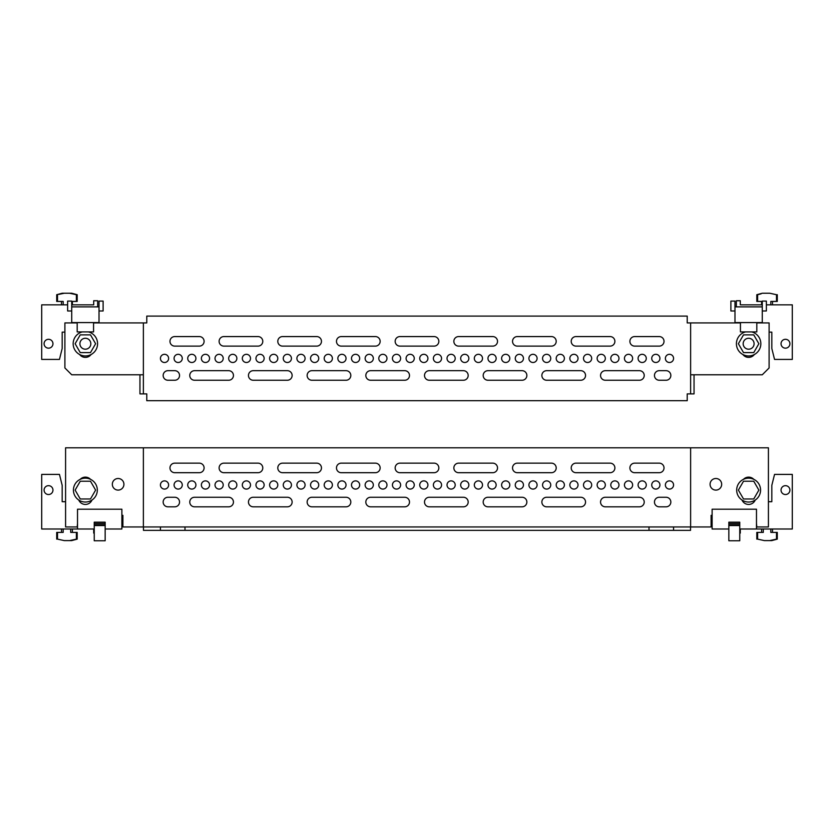 <?xml version="1.0" encoding="UTF-8"?>
<svg xmlns="http://www.w3.org/2000/svg" width="834" height="834" viewBox="0 0 834 834"><rect width="100%" height="100%" fill="white"/><g stroke="black" fill="none" stroke-linecap="round" stroke-linejoin="round"><path stroke-width="1.25" d="M585.541 502.037A4.775 4.775 0 0 0 580.766 497.262L546.645 497.262A4.775 4.775 0 0 0 541.871 502.037A4.775 4.775 0 0 0 546.645 506.822L580.766 506.822A4.775 4.775 0 0 0 585.541 502.037M651.729 484.981A4.097 4.097 0 0 0 655.826 489.078A4.097 4.097 0 0 0 659.923 484.981A4.097 4.097 0 0 0 655.826 480.884A4.097 4.097 0 0 0 651.729 484.981M556.205 467.926A4.775 4.775 0 0 0 551.43 463.151L517.309 463.151A4.775 4.775 0 0 0 512.535 467.926A4.775 4.775 0 0 0 517.309 472.701L551.43 472.701A4.775 4.775 0 0 0 556.205 467.926M204.101 467.926A4.775 4.775 0 0 0 199.326 463.151L174.765 463.151A4.775 4.775 0 0 0 169.98 467.926A4.775 4.775 0 0 0 174.765 472.701L199.326 472.701A4.775 4.775 0 0 0 204.101 467.926M179.539 502.037A4.775 4.775 0 0 0 174.765 497.262L167.936 497.262A4.775 4.775 0 0 0 163.162 502.037A4.775 4.775 0 0 0 167.936 506.822L174.765 506.822A4.775 4.775 0 0 0 179.539 502.037M670.838 502.037A4.775 4.775 0 0 0 666.064 497.262L659.235 497.262A4.775 4.775 0 0 0 654.461 502.037A4.775 4.775 0 0 0 659.235 506.822L666.064 506.822A4.775 4.775 0 0 0 670.838 502.037M664.02 467.926A4.775 4.775 0 0 0 659.235 463.151L634.674 463.151A4.775 4.775 0 0 0 629.899 467.926A4.775 4.775 0 0 0 634.674 472.701L659.235 472.701A4.775 4.775 0 0 0 664.02 467.926M644.223 502.037A4.775 4.775 0 0 0 639.449 497.262L605.328 497.262A4.775 4.775 0 0 0 600.553 502.037A4.775 4.775 0 0 0 605.328 506.822L639.449 506.822A4.775 4.775 0 0 0 644.223 502.037M665.376 484.981A4.097 4.097 0 0 0 669.473 489.078A4.097 4.097 0 0 0 673.57 484.981A4.097 4.097 0 0 0 669.473 480.884A4.097 4.097 0 0 0 665.376 484.981M614.887 467.926A4.775 4.775 0 0 0 610.113 463.151L575.992 463.151A4.775 4.775 0 0 0 571.217 467.926A4.775 4.775 0 0 0 575.992 472.701L610.113 472.701A4.775 4.775 0 0 0 614.887 467.926M112.329 484.304A5.796 5.796 0 0 0 118.126 490.1A5.796 5.796 0 0 0 123.922 484.304A5.796 5.796 0 0 0 118.126 478.497A5.796 5.796 0 0 0 112.329 484.304M710.078 484.304A5.796 5.796 0 0 0 715.874 490.1A5.796 5.796 0 0 0 721.671 484.304A5.796 5.796 0 0 0 715.874 478.497A5.796 5.796 0 0 0 710.078 484.304M497.523 467.926A4.775 4.775 0 0 0 492.738 463.151L458.627 463.151A4.775 4.775 0 0 0 453.852 467.926A4.775 4.775 0 0 0 458.627 472.701L492.738 472.701A4.775 4.775 0 0 0 497.523 467.926M438.84 467.926A4.775 4.775 0 0 0 434.055 463.151L399.945 463.151A4.775 4.775 0 0 0 395.16 467.926A4.775 4.775 0 0 0 399.945 472.701L434.055 472.701A4.775 4.775 0 0 0 438.84 467.926M380.148 467.926A4.775 4.775 0 0 0 375.373 463.151L341.262 463.151A4.775 4.775 0 0 0 336.477 467.926A4.775 4.775 0 0 0 341.262 472.701L375.373 472.701A4.775 4.775 0 0 0 380.148 467.926M321.465 467.926A4.775 4.775 0 0 0 316.691 463.151L282.57 463.151A4.775 4.775 0 0 0 277.795 467.926A4.775 4.775 0 0 0 282.57 472.701L316.691 472.701A4.775 4.775 0 0 0 321.465 467.926M262.783 467.926A4.775 4.775 0 0 0 258.008 463.151L223.887 463.151A4.775 4.775 0 0 0 219.113 467.926A4.775 4.775 0 0 0 223.887 472.701L258.008 472.701A4.775 4.775 0 0 0 262.783 467.926M638.083 484.981A4.097 4.097 0 0 0 642.18 489.078A4.097 4.097 0 0 0 646.277 484.981A4.097 4.097 0 0 0 642.18 480.884A4.097 4.097 0 0 0 638.083 484.981M624.437 484.981A4.097 4.097 0 0 0 628.534 489.078A4.097 4.097 0 0 0 632.631 484.981A4.097 4.097 0 0 0 628.534 480.884A4.097 4.097 0 0 0 624.437 484.981M610.79 484.981A4.097 4.097 0 0 0 614.887 489.078A4.097 4.097 0 0 0 618.984 484.981A4.097 4.097 0 0 0 614.887 480.884A4.097 4.097 0 0 0 610.79 484.981M597.144 484.981A4.097 4.097 0 0 0 601.241 489.078A4.097 4.097 0 0 0 605.328 484.981A4.097 4.097 0 0 0 601.241 480.884A4.097 4.097 0 0 0 597.144 484.981M583.498 484.981A4.097 4.097 0 0 0 587.595 489.078A4.097 4.097 0 0 0 591.681 484.981A4.097 4.097 0 0 0 587.595 480.884A4.097 4.097 0 0 0 583.498 484.981M569.851 484.981A4.097 4.097 0 0 0 573.948 489.078A4.097 4.097 0 0 0 578.035 484.981A4.097 4.097 0 0 0 573.948 480.884A4.097 4.097 0 0 0 569.851 484.981M556.205 484.981A4.097 4.097 0 0 0 560.292 489.078A4.097 4.097 0 0 0 564.389 484.981A4.097 4.097 0 0 0 560.292 480.884A4.097 4.097 0 0 0 556.205 484.981M542.559 484.981A4.097 4.097 0 0 0 546.645 489.078A4.097 4.097 0 0 0 550.742 484.981A4.097 4.097 0 0 0 546.645 480.884A4.097 4.097 0 0 0 542.559 484.981M528.912 484.981A4.097 4.097 0 0 0 532.999 489.078A4.097 4.097 0 0 0 537.096 484.981A4.097 4.097 0 0 0 532.999 480.884A4.097 4.097 0 0 0 528.912 484.981M515.256 484.981A4.097 4.097 0 0 0 519.353 489.078A4.097 4.097 0 0 0 523.45 484.981A4.097 4.097 0 0 0 519.353 480.884A4.097 4.097 0 0 0 515.256 484.981M501.609 484.981A4.097 4.097 0 0 0 505.706 489.078A4.097 4.097 0 0 0 509.803 484.981A4.097 4.097 0 0 0 505.706 480.884A4.097 4.097 0 0 0 501.609 484.981M487.963 484.981A4.097 4.097 0 0 0 492.06 489.078A4.097 4.097 0 0 0 496.157 484.981A4.097 4.097 0 0 0 492.06 480.884A4.097 4.097 0 0 0 487.963 484.981M474.317 484.981A4.097 4.097 0 0 0 478.414 489.078A4.097 4.097 0 0 0 482.511 484.981A4.097 4.097 0 0 0 478.414 480.884A4.097 4.097 0 0 0 474.317 484.981M460.67 484.981A4.097 4.097 0 0 0 464.767 489.078A4.097 4.097 0 0 0 468.864 484.981A4.097 4.097 0 0 0 464.767 480.884A4.097 4.097 0 0 0 460.67 484.981M447.024 484.981A4.097 4.097 0 0 0 451.121 489.078A4.097 4.097 0 0 0 455.208 484.981A4.097 4.097 0 0 0 451.121 480.884A4.097 4.097 0 0 0 447.024 484.981M433.378 484.981A4.097 4.097 0 0 0 437.475 489.078A4.097 4.097 0 0 0 441.561 484.981A4.097 4.097 0 0 0 437.475 480.884A4.097 4.097 0 0 0 433.378 484.981M419.731 484.981A4.097 4.097 0 0 0 423.828 489.078A4.097 4.097 0 0 0 427.915 484.981A4.097 4.097 0 0 0 423.828 480.884A4.097 4.097 0 0 0 419.731 484.981M406.085 484.981A4.097 4.097 0 0 0 410.172 489.078A4.097 4.097 0 0 0 414.269 484.981A4.097 4.097 0 0 0 410.172 480.884A4.097 4.097 0 0 0 406.085 484.981M392.439 484.981A4.097 4.097 0 0 0 396.525 489.078A4.097 4.097 0 0 0 400.622 484.981A4.097 4.097 0 0 0 396.525 480.884A4.097 4.097 0 0 0 392.439 484.981M378.792 484.981A4.097 4.097 0 0 0 382.879 489.078A4.097 4.097 0 0 0 386.976 484.981A4.097 4.097 0 0 0 382.879 480.884A4.097 4.097 0 0 0 378.792 484.981M365.136 484.981A4.097 4.097 0 0 0 369.233 489.078A4.097 4.097 0 0 0 373.33 484.981A4.097 4.097 0 0 0 369.233 480.884A4.097 4.097 0 0 0 365.136 484.981M351.489 484.981A4.097 4.097 0 0 0 355.586 489.078A4.097 4.097 0 0 0 359.683 484.981A4.097 4.097 0 0 0 355.586 480.884A4.097 4.097 0 0 0 351.489 484.981M337.843 484.981A4.097 4.097 0 0 0 341.94 489.078A4.097 4.097 0 0 0 346.037 484.981A4.097 4.097 0 0 0 341.94 480.884A4.097 4.097 0 0 0 337.843 484.981M324.197 484.981A4.097 4.097 0 0 0 328.294 489.078A4.097 4.097 0 0 0 332.391 484.981A4.097 4.097 0 0 0 328.294 480.884A4.097 4.097 0 0 0 324.197 484.981M310.55 484.981A4.097 4.097 0 0 0 314.647 489.078A4.097 4.097 0 0 0 318.744 484.981A4.097 4.097 0 0 0 314.647 480.884A4.097 4.097 0 0 0 310.55 484.981M296.904 484.981A4.097 4.097 0 0 0 301.001 489.078A4.097 4.097 0 0 0 305.088 484.981A4.097 4.097 0 0 0 301.001 480.884A4.097 4.097 0 0 0 296.904 484.981M283.258 484.981A4.097 4.097 0 0 0 287.355 489.078A4.097 4.097 0 0 0 291.441 484.981A4.097 4.097 0 0 0 287.355 480.884A4.097 4.097 0 0 0 283.258 484.981M269.611 484.981A4.097 4.097 0 0 0 273.708 489.078A4.097 4.097 0 0 0 277.795 484.981A4.097 4.097 0 0 0 273.708 480.884A4.097 4.097 0 0 0 269.611 484.981M255.965 484.981A4.097 4.097 0 0 0 260.052 489.078A4.097 4.097 0 0 0 264.149 484.981A4.097 4.097 0 0 0 260.052 480.884A4.097 4.097 0 0 0 255.965 484.981M242.319 484.981A4.097 4.097 0 0 0 246.405 489.078A4.097 4.097 0 0 0 250.502 484.981A4.097 4.097 0 0 0 246.405 480.884A4.097 4.097 0 0 0 242.319 484.981M228.672 484.981A4.097 4.097 0 0 0 232.759 489.078A4.097 4.097 0 0 0 236.856 484.981A4.097 4.097 0 0 0 232.759 480.884A4.097 4.097 0 0 0 228.672 484.981M215.016 484.981A4.097 4.097 0 0 0 219.113 489.078A4.097 4.097 0 0 0 223.21 484.981A4.097 4.097 0 0 0 219.113 480.884A4.097 4.097 0 0 0 215.016 484.981M201.369 484.981A4.097 4.097 0 0 0 205.466 489.078A4.097 4.097 0 0 0 209.563 484.981A4.097 4.097 0 0 0 205.466 480.884A4.097 4.097 0 0 0 201.369 484.981M187.723 484.981A4.097 4.097 0 0 0 191.82 489.078A4.097 4.097 0 0 0 195.917 484.981A4.097 4.097 0 0 0 191.82 480.884A4.097 4.097 0 0 0 187.723 484.981M174.077 484.981A4.097 4.097 0 0 0 178.174 489.078A4.097 4.097 0 0 0 182.271 484.981A4.097 4.097 0 0 0 178.174 480.884A4.097 4.097 0 0 0 174.077 484.981M160.43 484.981A4.097 4.097 0 0 0 164.527 489.078A4.097 4.097 0 0 0 168.624 484.981A4.097 4.097 0 0 0 164.527 480.884A4.097 4.097 0 0 0 160.43 484.981M526.859 502.037A4.775 4.775 0 0 0 522.084 497.262L487.963 497.262A4.775 4.775 0 0 0 483.188 502.037A4.775 4.775 0 0 0 487.963 506.822L522.084 506.822A4.775 4.775 0 0 0 526.859 502.037M468.176 502.037A4.775 4.775 0 0 0 463.402 497.262L429.281 497.262A4.775 4.775 0 0 0 424.506 502.037A4.775 4.775 0 0 0 429.281 506.822L463.402 506.822A4.775 4.775 0 0 0 468.176 502.037M409.494 502.037A4.775 4.775 0 0 0 404.719 497.262L370.598 497.262A4.775 4.775 0 0 0 365.824 502.037A4.775 4.775 0 0 0 370.598 506.822L404.719 506.822A4.775 4.775 0 0 0 409.494 502.037M350.812 502.037A4.775 4.775 0 0 0 346.037 497.262L311.916 497.262A4.775 4.775 0 0 0 307.141 502.037A4.775 4.775 0 0 0 311.916 506.822L346.037 506.822A4.775 4.775 0 0 0 350.812 502.037M292.129 502.037A4.775 4.775 0 0 0 287.355 497.262L253.234 497.262A4.775 4.775 0 0 0 248.459 502.037A4.775 4.775 0 0 0 253.234 506.822L287.355 506.822A4.775 4.775 0 0 0 292.129 502.037M233.447 502.037A4.775 4.775 0 0 0 228.672 497.262L194.551 497.262A4.775 4.775 0 0 0 189.777 502.037A4.775 4.775 0 0 0 194.551 506.822L228.672 506.822A4.775 4.775 0 0 0 233.447 502.037M121.879 515.349L122.9 515.349L122.9 526.952L143.375 526.952L143.375 447.795L65.584 447.795L65.584 526.952L77.187 526.952L77.52 523.533M90.531 479.331A7.162 7.162 0 0 0 80.21 479.331M78.771 500.056A7.162 7.162 0 0 0 91.969 500.056M756.48 523.533L756.813 526.952L768.416 526.952L768.416 447.795L143.375 447.795M690.531 526.952L690.531 530.361L143.469 530.361L143.469 526.952L690.625 526.952L690.625 447.795M753.79 479.331A7.162 7.162 0 0 0 743.469 479.331M742.031 500.056A7.162 7.162 0 0 0 755.229 500.056M712.121 515.349L711.1 515.349L711.1 526.952L690.625 526.952M160.43 530.361L160.43 526.952M184.992 530.361L184.992 526.952M649.008 530.361L649.008 526.952M673.57 530.361L673.57 526.952M585.541 375.467A4.775 4.775 0 0 0 580.766 370.682L546.645 370.682A4.775 4.775 0 0 0 541.871 375.467A4.775 4.775 0 0 0 546.645 380.241L580.766 380.241A4.775 4.775 0 0 0 585.541 375.467M651.729 358.401A4.097 4.097 0 0 0 655.826 362.498A4.097 4.097 0 0 0 659.923 358.401A4.097 4.097 0 0 0 655.826 354.314A4.097 4.097 0 0 0 651.729 358.401M556.205 341.346A4.775 4.775 0 0 0 551.43 336.571L517.309 336.571A4.775 4.775 0 0 0 512.535 341.346A4.775 4.775 0 0 0 517.309 346.12L551.43 346.12A4.775 4.775 0 0 0 556.205 341.346M204.101 341.346A4.775 4.775 0 0 0 199.326 336.571L174.765 336.571A4.775 4.775 0 0 0 169.98 341.346A4.775 4.775 0 0 0 174.765 346.12L199.326 346.12A4.775 4.775 0 0 0 204.101 341.346M179.539 375.467A4.775 4.775 0 0 0 174.765 370.682L167.936 370.682A4.775 4.775 0 0 0 163.162 375.467A4.775 4.775 0 0 0 167.936 380.241L174.765 380.241A4.775 4.775 0 0 0 179.539 375.467M670.838 375.467A4.775 4.775 0 0 0 666.064 370.682L659.235 370.682A4.775 4.775 0 0 0 654.461 375.467A4.775 4.775 0 0 0 659.235 380.241L666.064 380.241A4.775 4.775 0 0 0 670.838 375.467M664.02 341.346A4.775 4.775 0 0 0 659.235 336.571L634.674 336.571A4.775 4.775 0 0 0 629.899 341.346A4.775 4.775 0 0 0 634.674 346.12L659.235 346.12A4.775 4.775 0 0 0 664.02 341.346M644.223 375.467A4.775 4.775 0 0 0 639.449 370.682L605.328 370.682A4.775 4.775 0 0 0 600.553 375.467A4.775 4.775 0 0 0 605.328 380.241L639.449 380.241A4.775 4.775 0 0 0 644.223 375.467M665.376 358.401A4.097 4.097 0 0 0 669.473 362.498A4.097 4.097 0 0 0 673.57 358.401A4.097 4.097 0 0 0 669.473 354.314A4.097 4.097 0 0 0 665.376 358.401M614.887 341.346A4.775 4.775 0 0 0 610.113 336.571L575.992 336.571A4.775 4.775 0 0 0 571.217 341.346A4.775 4.775 0 0 0 575.992 346.12L610.113 346.12A4.775 4.775 0 0 0 614.887 341.346M497.523 341.346A4.775 4.775 0 0 0 492.738 336.571L458.627 336.571A4.775 4.775 0 0 0 453.852 341.346A4.775 4.775 0 0 0 458.627 346.12L492.738 346.12A4.775 4.775 0 0 0 497.523 341.346M438.84 341.346A4.775 4.775 0 0 0 434.055 336.571L399.945 336.571A4.775 4.775 0 0 0 395.16 341.346A4.775 4.775 0 0 0 399.945 346.12L434.055 346.12A4.775 4.775 0 0 0 438.84 341.346M380.148 341.346A4.775 4.775 0 0 0 375.373 336.571L341.262 336.571A4.775 4.775 0 0 0 336.477 341.346A4.775 4.775 0 0 0 341.262 346.12L375.373 346.12A4.775 4.775 0 0 0 380.148 341.346M321.465 341.346A4.775 4.775 0 0 0 316.691 336.571L282.57 336.571A4.775 4.775 0 0 0 277.795 341.346A4.775 4.775 0 0 0 282.57 346.12L316.691 346.12A4.775 4.775 0 0 0 321.465 341.346M262.783 341.346A4.775 4.775 0 0 0 258.008 336.571L223.887 336.571A4.775 4.775 0 0 0 219.113 341.346A4.775 4.775 0 0 0 223.887 346.12L258.008 346.12A4.775 4.775 0 0 0 262.783 341.346M638.083 358.401A4.097 4.097 0 0 0 642.18 362.498A4.097 4.097 0 0 0 646.277 358.401A4.097 4.097 0 0 0 642.18 354.314A4.097 4.097 0 0 0 638.083 358.401M624.437 358.401A4.097 4.097 0 0 0 628.534 362.498A4.097 4.097 0 0 0 632.631 358.401A4.097 4.097 0 0 0 628.534 354.314A4.097 4.097 0 0 0 624.437 358.401M610.79 358.401A4.097 4.097 0 0 0 614.887 362.498A4.097 4.097 0 0 0 618.984 358.401A4.097 4.097 0 0 0 614.887 354.314A4.097 4.097 0 0 0 610.79 358.401M597.144 358.401A4.097 4.097 0 0 0 601.241 362.498A4.097 4.097 0 0 0 605.328 358.401A4.097 4.097 0 0 0 601.241 354.314A4.097 4.097 0 0 0 597.144 358.401M583.498 358.401A4.097 4.097 0 0 0 587.595 362.498A4.097 4.097 0 0 0 591.681 358.401A4.097 4.097 0 0 0 587.595 354.314A4.097 4.097 0 0 0 583.498 358.401M569.851 358.401A4.097 4.097 0 0 0 573.948 362.498A4.097 4.097 0 0 0 578.035 358.401A4.097 4.097 0 0 0 573.948 354.314A4.097 4.097 0 0 0 569.851 358.401M556.205 358.401A4.097 4.097 0 0 0 560.292 362.498A4.097 4.097 0 0 0 564.389 358.401A4.097 4.097 0 0 0 560.292 354.314A4.097 4.097 0 0 0 556.205 358.401M542.559 358.401A4.097 4.097 0 0 0 546.645 362.498A4.097 4.097 0 0 0 550.742 358.401A4.097 4.097 0 0 0 546.645 354.314A4.097 4.097 0 0 0 542.559 358.401M528.912 358.401A4.097 4.097 0 0 0 532.999 362.498A4.097 4.097 0 0 0 537.096 358.401A4.097 4.097 0 0 0 532.999 354.314A4.097 4.097 0 0 0 528.912 358.401M515.256 358.401A4.097 4.097 0 0 0 519.353 362.498A4.097 4.097 0 0 0 523.45 358.401A4.097 4.097 0 0 0 519.353 354.314A4.097 4.097 0 0 0 515.256 358.401M501.609 358.401A4.097 4.097 0 0 0 505.706 362.498A4.097 4.097 0 0 0 509.803 358.401A4.097 4.097 0 0 0 505.706 354.314A4.097 4.097 0 0 0 501.609 358.401M487.963 358.401A4.097 4.097 0 0 0 492.06 362.498A4.097 4.097 0 0 0 496.157 358.401A4.097 4.097 0 0 0 492.06 354.314A4.097 4.097 0 0 0 487.963 358.401M474.317 358.401A4.097 4.097 0 0 0 478.414 362.498A4.097 4.097 0 0 0 482.511 358.401A4.097 4.097 0 0 0 478.414 354.314A4.097 4.097 0 0 0 474.317 358.401M460.67 358.401A4.097 4.097 0 0 0 464.767 362.498A4.097 4.097 0 0 0 468.864 358.401A4.097 4.097 0 0 0 464.767 354.314A4.097 4.097 0 0 0 460.67 358.401M447.024 358.401A4.097 4.097 0 0 0 451.121 362.498A4.097 4.097 0 0 0 455.208 358.401A4.097 4.097 0 0 0 451.121 354.314A4.097 4.097 0 0 0 447.024 358.401M433.378 358.401A4.097 4.097 0 0 0 437.475 362.498A4.097 4.097 0 0 0 441.561 358.401A4.097 4.097 0 0 0 437.475 354.314A4.097 4.097 0 0 0 433.378 358.401M419.731 358.401A4.097 4.097 0 0 0 423.828 362.498A4.097 4.097 0 0 0 427.915 358.401A4.097 4.097 0 0 0 423.828 354.314A4.097 4.097 0 0 0 419.731 358.401M406.085 358.401A4.097 4.097 0 0 0 410.172 362.498A4.097 4.097 0 0 0 414.269 358.401A4.097 4.097 0 0 0 410.172 354.314A4.097 4.097 0 0 0 406.085 358.401M392.439 358.401A4.097 4.097 0 0 0 396.525 362.498A4.097 4.097 0 0 0 400.622 358.401A4.097 4.097 0 0 0 396.525 354.314A4.097 4.097 0 0 0 392.439 358.401M378.792 358.401A4.097 4.097 0 0 0 382.879 362.498A4.097 4.097 0 0 0 386.976 358.401A4.097 4.097 0 0 0 382.879 354.314A4.097 4.097 0 0 0 378.792 358.401M365.136 358.401A4.097 4.097 0 0 0 369.233 362.498A4.097 4.097 0 0 0 373.33 358.401A4.097 4.097 0 0 0 369.233 354.314A4.097 4.097 0 0 0 365.136 358.401M351.489 358.401A4.097 4.097 0 0 0 355.586 362.498A4.097 4.097 0 0 0 359.683 358.401A4.097 4.097 0 0 0 355.586 354.314A4.097 4.097 0 0 0 351.489 358.401M337.843 358.401A4.097 4.097 0 0 0 341.94 362.498A4.097 4.097 0 0 0 346.037 358.401A4.097 4.097 0 0 0 341.94 354.314A4.097 4.097 0 0 0 337.843 358.401M324.197 358.401A4.097 4.097 0 0 0 328.294 362.498A4.097 4.097 0 0 0 332.391 358.401A4.097 4.097 0 0 0 328.294 354.314A4.097 4.097 0 0 0 324.197 358.401M310.55 358.401A4.097 4.097 0 0 0 314.647 362.498A4.097 4.097 0 0 0 318.744 358.401A4.097 4.097 0 0 0 314.647 354.314A4.097 4.097 0 0 0 310.55 358.401M296.904 358.401A4.097 4.097 0 0 0 301.001 362.498A4.097 4.097 0 0 0 305.088 358.401A4.097 4.097 0 0 0 301.001 354.314A4.097 4.097 0 0 0 296.904 358.401M283.258 358.401A4.097 4.097 0 0 0 287.355 362.498A4.097 4.097 0 0 0 291.441 358.401A4.097 4.097 0 0 0 287.355 354.314A4.097 4.097 0 0 0 283.258 358.401M269.611 358.401A4.097 4.097 0 0 0 273.708 362.498A4.097 4.097 0 0 0 277.795 358.401A4.097 4.097 0 0 0 273.708 354.314A4.097 4.097 0 0 0 269.611 358.401M255.965 358.401A4.097 4.097 0 0 0 260.052 362.498A4.097 4.097 0 0 0 264.149 358.401A4.097 4.097 0 0 0 260.052 354.314A4.097 4.097 0 0 0 255.965 358.401M242.319 358.401A4.097 4.097 0 0 0 246.405 362.498A4.097 4.097 0 0 0 250.502 358.401A4.097 4.097 0 0 0 246.405 354.314A4.097 4.097 0 0 0 242.319 358.401M228.672 358.401A4.097 4.097 0 0 0 232.759 362.498A4.097 4.097 0 0 0 236.856 358.401A4.097 4.097 0 0 0 232.759 354.314A4.097 4.097 0 0 0 228.672 358.401M215.016 358.401A4.097 4.097 0 0 0 219.113 362.498A4.097 4.097 0 0 0 223.21 358.401A4.097 4.097 0 0 0 219.113 354.314A4.097 4.097 0 0 0 215.016 358.401M201.369 358.401A4.097 4.097 0 0 0 205.466 362.498A4.097 4.097 0 0 0 209.563 358.401A4.097 4.097 0 0 0 205.466 354.314A4.097 4.097 0 0 0 201.369 358.401M187.723 358.401A4.097 4.097 0 0 0 191.82 362.498A4.097 4.097 0 0 0 195.917 358.401A4.097 4.097 0 0 0 191.82 354.314A4.097 4.097 0 0 0 187.723 358.401M174.077 358.401A4.097 4.097 0 0 0 178.174 362.498A4.097 4.097 0 0 0 182.271 358.401A4.097 4.097 0 0 0 178.174 354.314A4.097 4.097 0 0 0 174.077 358.401M160.43 358.401A4.097 4.097 0 0 0 164.527 362.498A4.097 4.097 0 0 0 168.624 358.401A4.097 4.097 0 0 0 164.527 354.314A4.097 4.097 0 0 0 160.43 358.401M526.859 375.467A4.775 4.775 0 0 0 522.084 370.682L487.963 370.682A4.775 4.775 0 0 0 483.188 375.467A4.775 4.775 0 0 0 487.963 380.241L522.084 380.241A4.775 4.775 0 0 0 526.859 375.467M468.176 375.467A4.775 4.775 0 0 0 463.402 370.682L429.281 370.682A4.775 4.775 0 0 0 424.506 375.467A4.775 4.775 0 0 0 429.281 380.241L463.402 380.241A4.775 4.775 0 0 0 468.176 375.467M409.494 375.467A4.775 4.775 0 0 0 404.719 370.682L370.598 370.682A4.775 4.775 0 0 0 365.824 375.467A4.775 4.775 0 0 0 370.598 380.241L404.719 380.241A4.775 4.775 0 0 0 409.494 375.467M350.812 375.467A4.775 4.775 0 0 0 346.037 370.682L311.916 370.682A4.775 4.775 0 0 0 307.141 375.467A4.775 4.775 0 0 0 311.916 380.241L346.037 380.241A4.775 4.775 0 0 0 350.812 375.467M292.129 375.467A4.775 4.775 0 0 0 287.355 370.682L253.234 370.682A4.775 4.775 0 0 0 248.459 375.467A4.775 4.775 0 0 0 253.234 380.241L287.355 380.241A4.775 4.775 0 0 0 292.129 375.467M233.447 375.467A4.775 4.775 0 0 0 228.672 370.682L194.551 370.682A4.775 4.775 0 0 0 189.777 375.467A4.775 4.775 0 0 0 194.551 380.241L228.672 380.241A4.775 4.775 0 0 0 233.447 375.467M139.956 374.779L139.956 393.888L143.375 393.888L143.375 374.779L71.724 374.779L64.896 367.961L64.896 322.925L77.187 322.925M756.813 322.925L769.104 322.925L769.104 367.961L762.276 374.779L690.625 374.779L690.625 393.888L687.216 393.888L687.216 400.706L146.784 400.706L146.784 393.888L143.375 393.888M690.625 393.888L694.044 393.888L694.044 374.779M740.436 322.925L687.216 322.925L687.216 316.096L146.784 316.096L146.784 322.925L93.564 322.925M91.094 332.943A7.162 7.162 0 0 0 90.145 331.911M80.596 331.911A7.162 7.162 0 0 0 79.647 332.943M79.647 354.523A7.162 7.162 0 0 0 91.094 354.523M143.375 374.779L143.375 322.925M754.353 332.943A7.162 7.162 0 0 0 753.404 331.911M743.855 331.911A7.162 7.162 0 0 0 742.906 332.943M742.906 354.523A7.162 7.162 0 0 0 754.353 354.523M690.625 374.779L690.625 322.925M44.087 490.1A4.431 4.431 0 0 0 48.528 494.531A4.431 4.431 0 0 0 52.959 490.1A4.431 4.431 0 0 0 48.528 485.669A4.431 4.431 0 0 0 44.087 490.1M77.187 539.129L76.384 539.129L76.384 532.405L77.187 532.405L77.187 539.129L71.724 540.599L64.27 540.599L57.504 539.129L57.504 532.405L63.186 532.405L63.186 528.996M76.384 532.405L70.702 532.405L70.702 528.996M64.27 540.599L57.504 539.129M69.618 540.599L76.384 539.129M57.504 532.405L56.712 532.405L56.712 539.129M94.242 528.996L41.7 528.996L41.7 474.41L59.454 474.41L62.175 485.325L62.175 501.703L65.584 501.703M94.242 533.093L93.7 533.093L93.7 528.996M97.317 490.1A11.937 11.937 0 0 0 85.37 478.163A11.937 11.937 0 0 0 73.434 490.1A11.937 11.937 0 0 0 85.37 502.037A11.937 11.937 0 0 0 97.317 490.1M90.489 498.972L95.618 490.1L90.489 481.228L80.252 481.228L75.133 490.1L80.252 498.972L90.489 498.972M781.041 490.1A4.431 4.431 0 0 0 785.472 494.531A4.431 4.431 0 0 0 789.913 490.1A4.431 4.431 0 0 0 785.472 485.669A4.431 4.431 0 0 0 781.041 490.1M777.288 539.129L776.496 539.129L776.496 532.405L777.288 532.405L777.288 539.129L771.825 540.599L764.382 540.599L757.616 539.129L757.616 532.405L763.298 532.405L763.298 528.996M776.496 532.405L770.814 532.405L770.814 528.996M764.382 540.599L757.616 539.129M769.73 540.599L776.496 539.129M757.616 532.405L756.813 532.405L756.813 539.129M728.843 528.996L712.121 528.996L712.121 509.209L756.48 509.209L756.48 528.996L792.3 528.996L792.3 474.41L774.546 474.41L771.825 485.325L771.825 501.703L768.416 501.703M740.3 528.996L740.3 533.093L739.758 533.093M748.63 502.037A11.937 11.937 0 0 0 760.566 490.1A11.937 11.937 0 0 0 748.63 478.163A11.937 11.937 0 0 0 736.683 490.1A11.937 11.937 0 0 0 748.63 502.037M753.748 498.972L758.867 490.1L753.748 481.228L743.511 481.228L738.382 490.1L743.511 498.972L753.748 498.972M44.087 343.733A4.431 4.431 0 0 0 48.528 348.164A4.431 4.431 0 0 0 52.959 343.733A4.431 4.431 0 0 0 48.528 339.302A4.431 4.431 0 0 0 44.087 343.733M56.712 294.704L57.504 294.704L57.504 301.428L56.712 301.428L56.712 294.704L62.175 293.234L71.724 293.234L77.187 294.704L76.384 294.704L76.384 301.428L71.724 301.428M61.487 304.837L61.487 301.428M57.504 301.428L63.186 301.428L63.186 304.837M76.384 301.428L77.187 301.428L77.187 294.704M69.618 293.234L76.384 294.704M64.27 293.234L58.839 294.371M97.651 306.881L97.651 300.74L93.7 300.74L93.7 304.837L71.724 304.837M67.627 304.837L41.7 304.837L41.7 359.423L59.454 359.423L62.175 348.508L62.175 332.13L64.896 332.13M99.017 310.978L103.114 310.978L103.114 301.084L99.017 301.084L99.017 306.881L71.724 306.881L71.724 322.925M99.017 306.881L99.017 322.925M99.017 322.581L71.724 322.581M71.724 306.881L71.724 301.084L67.627 301.084L67.627 310.978L71.724 310.978M77.187 322.581L77.187 331.911L93.564 331.911L93.564 322.581M90.833 343.733A5.463 5.463 0 0 0 85.37 338.27A5.463 5.463 0 0 0 79.908 343.733A5.463 5.463 0 0 0 85.37 349.196A5.463 5.463 0 0 0 90.833 343.733M82.295 331.911A12.218 12.218 0 0 0 85.37 355.951A12.218 12.218 0 0 0 88.446 331.911M90.489 352.605L95.618 343.733L90.489 334.861L80.252 334.861L75.133 343.733L80.252 352.605L90.489 352.605M781.041 343.733A4.431 4.431 0 0 0 785.472 348.164A4.431 4.431 0 0 0 789.913 343.733A4.431 4.431 0 0 0 785.472 339.302A4.431 4.431 0 0 0 781.041 343.733M759.555 294.225L757.616 294.704L757.616 301.428L756.813 301.428L756.813 294.704L762.276 293.234L769.73 293.234L776.496 294.704L776.496 301.428L770.814 301.428L770.814 304.837M769.73 293.234L776.496 294.704M756.813 294.704L761.004 293.891M776.496 301.428L777.288 301.428L777.288 294.704M757.616 301.428L762.276 301.428M769.104 332.13L771.825 332.13L771.825 348.508L774.546 359.423L792.3 359.423L792.3 304.837L766.373 304.837M762.276 304.837L740.3 304.837L740.3 300.74L736.349 300.74L736.349 306.881M762.276 322.581L734.983 322.581L734.983 306.881L762.276 306.881L762.276 322.925M734.983 306.881L734.983 301.084L730.886 301.084L730.886 310.978L734.983 310.978M762.276 306.881L762.276 301.084L766.373 301.084L766.373 310.978L762.276 310.978M740.436 322.581L740.436 331.911L756.813 331.911L756.813 322.581M754.092 343.733A5.463 5.463 0 0 0 748.63 338.27A5.463 5.463 0 0 0 743.167 343.733A5.463 5.463 0 0 0 748.63 349.196A5.463 5.463 0 0 0 754.092 343.733M751.705 331.911A12.218 12.218 0 0 1 748.63 355.951A12.218 12.218 0 0 1 745.554 331.911M753.748 352.605L758.867 343.733L753.748 334.861L743.511 334.861L738.382 343.733L743.511 352.605L753.748 352.605M105.157 528.996L121.879 528.996L121.879 509.209L77.52 509.209L77.52 528.996M94.242 524.899L105.157 524.899L105.157 522.167L94.242 522.167L94.242 540.766L105.157 540.766L105.157 525.556L94.242 525.556M105.157 523.533L94.242 523.533M105.157 524.899L105.157 525.556M728.843 524.899L739.758 524.899L739.758 522.167L728.843 522.167L728.843 540.766L739.758 540.766L739.758 525.556L728.843 525.556M756.48 528.996L739.758 528.996M739.758 523.533L728.843 523.533M739.758 524.899L739.758 525.556M61.487 528.996L61.487 532.405M72.402 528.996L72.402 532.405M761.598 528.996L761.598 532.405M772.513 528.996L772.513 532.405M72.402 304.837L72.402 301.428M761.598 304.837L761.598 301.428M772.513 304.837L772.513 301.428"/></g></svg>
